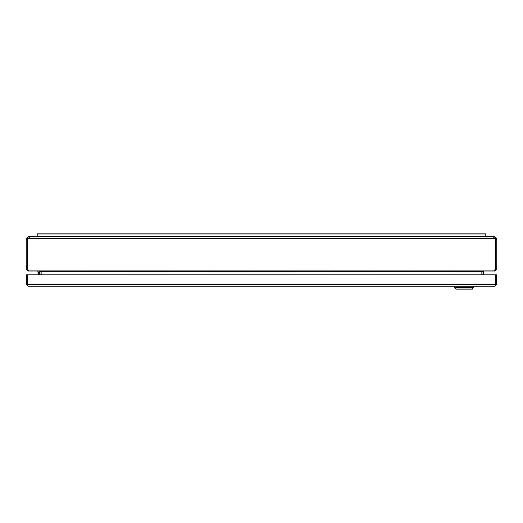 <?xml version="1.0" encoding="UTF-8"?>
<svg xmlns="http://www.w3.org/2000/svg" width="523" height="523" viewBox="0 0 523 523"><rect width="100%" height="100%" fill="white"/><g stroke="black" fill="none" stroke-linecap="round" stroke-linejoin="round"><path stroke-width="0.78" d="M38.63 274.921L38.63 272.405A0.379 0.379 0 0 0 38.251 272.025A0.379 0.379 0 0 1 38.63 272.405M37.172 270.999L37.172 272.025L38.251 272.025M39.656 272.405A1.406 1.406 0 0 0 38.251 270.999M27.739 284.283L27.732 274.921L26.438 274.921L26.438 284.231L27.255 285.82L27.732 284.231M495.765 285.82L495.288 284.231L27.739 284.231L27.739 274.921L496.582 274.921L496.582 284.231L495.765 285.82L494.64 286.179L28.373 286.179L494.64 286.179L495.281 285.82L495.281 274.921L495.281 284.283M27.739 284.231L27.739 285.82L28.386 286.179L27.255 285.82M496.85 239.567L495.556 239.567L495.556 269.051L496.85 269.051L496.85 238.586L495.556 238.586L495.556 266.717A6.884 6.884 0 0 1 495.144 269.051L494.287 270.999L28.713 270.999L27.935 269.437M28.562 238.213L28.092 237.939L27.444 238.586L27.444 239.567L26.15 239.567L26.15 269.051L27.444 269.051L27.444 239.567L29.916 236.644L493.084 236.644L494.438 238.213M496.85 238.586L494.908 236.644L485.775 236.644L485.775 233.938L37.225 233.938L37.225 236.644L28.092 236.644L26.15 238.586L26.15 239.567M482.049 274.921L482.049 271.646A1.942 1.942 0 0 1 482.069 271.359L483.213 270.999L39.787 270.999L41.154 271.496L41.154 274.921M495.556 269.051L494.908 269.705M494.908 236.644L494.908 237.939L495.556 238.586M494.908 270.077L494.908 270.999L496.85 269.051M494.294 237.939L494.908 237.939M483.344 274.921L483.344 271.646A0.647 0.647 0 0 1 483.363 271.496L483.991 270.999L494.908 270.999M483.363 271.496L482.304 271.234M28.092 269.705L27.444 269.051M27.444 238.586L26.15 238.586M26.15 269.051L28.092 270.999L28.092 270.077M28.092 237.939L28.092 236.644M28.092 270.999L39.009 270.999L39.637 271.496A0.647 0.647 0 0 1 39.656 271.646L39.656 274.921M40.931 271.359A1.942 1.942 0 0 1 40.951 271.646L40.951 274.921M40.696 271.234L39.637 271.496M495.144 269.051L27.856 269.051A6.884 6.884 0 0 1 27.444 266.717L26.15 266.717M28.373 238.586L494.627 238.586L495.556 239.567M481.846 271.496L41.154 271.646M481.846 274.921L481.846 271.646M454.337 286.179L454.337 287.258L474.145 287.258L472.341 289.062L456.134 289.062L454.337 287.258M496.85 266.717L495.556 266.717M474.145 286.179L474.145 287.258"/></g></svg>
